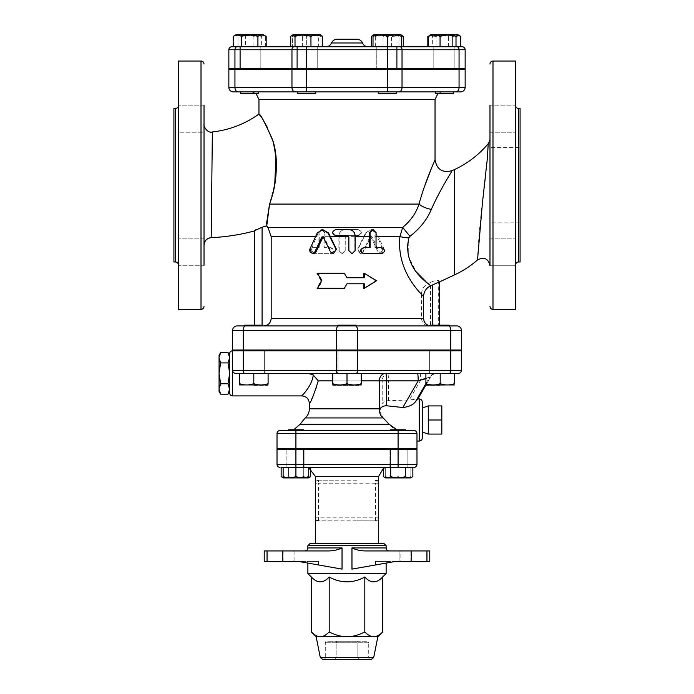 <?xml version="1.0" encoding="UTF-8"?>
<svg xmlns="http://www.w3.org/2000/svg" width="694" height="694" viewBox="0 0 694 694"><rect width="100%" height="100%" fill="white"/><g stroke="black" fill="none" stroke-linecap="round" stroke-linejoin="round"><path stroke-width="0.52" stroke-dasharray="3.47 2.6" d="M413.971 467.409L286.882 467.409L308.709 467.409L288.392 467.409L295.913 467.409L295.913 476.578C291.654 478.123 287.385 478.123 283.126 476.578L283.126 467.409L295.913 467.409L283.126 467.409M300.086 424.251L389.134 424.251C392.257 428.241 396.378 430.332 401.522 430.532L413.971 430.532A3.01 3.01 0 0 1 416.981 433.542L295.913 433.542L295.913 430.532L413.971 430.532L390.557 430.532L405.608 430.532L390.557 430.532L405.608 430.532L398.087 430.532L398.087 448.593L405.608 448.593L390.557 448.593L405.608 448.593L390.557 448.593L390.557 467.409L390.557 448.593L398.087 448.593L277.019 448.593L277.019 433.542A3.01 3.01 0 0 1 280.029 430.532L303.443 430.532L303.443 429.777L288.392 429.777L303.443 429.777L288.392 429.777L288.392 430.532L303.443 430.532L288.392 430.532M390.557 430.532L390.557 429.777L405.608 429.777L390.557 429.777L405.608 429.777L405.608 430.532M308.709 467.409L308.709 476.578C304.449 478.123 300.181 478.123 295.913 476.578M283.126 477.724L308.709 477.724M412.852 476.578C410.397 478.123 407.933 478.123 405.469 476.578C400.542 478.123 395.623 478.123 390.696 476.578C388.232 478.123 385.777 478.123 383.314 476.578M404.29 477.94L385.664 477.94L404.29 477.94M410.874 476.578C406.615 478.123 402.347 478.123 398.087 476.578C402.347 478.123 406.615 478.123 410.874 476.578C410.874 478.123 410.874 478.123 410.874 476.578C410.874 478.123 410.874 478.123 410.874 476.578L410.874 467.409L410.874 476.578M385.291 476.578C389.551 478.123 393.819 478.123 398.087 476.578C393.819 478.123 389.551 478.123 385.291 476.578C385.291 478.123 385.291 478.123 385.291 476.578C385.291 478.123 385.291 478.123 385.291 476.578L385.291 467.409L385.291 476.578M385.291 477.724L410.874 477.724M390.696 467.409L405.469 467.409L383.314 467.409L390.696 467.409L390.696 476.578M398.087 467.409L398.087 476.578L398.087 464.399L416.981 464.399L416.981 449.348L277.019 449.348L277.019 464.399L398.087 464.399L398.087 449.348L389.056 449.348L407.118 449.348L398.087 449.348M405.469 467.409L412.852 467.409L405.469 467.409L405.469 476.578M389.056 467.409L407.118 467.409L389.056 467.409L389.056 449.348L389.056 467.409M303.443 449.348L303.443 467.409L288.392 467.409L303.443 467.409L303.443 448.593L288.392 448.593L303.443 448.593M310.686 476.578C308.223 478.123 305.768 478.123 303.304 476.578C298.377 478.123 293.458 478.123 288.531 476.578C286.067 478.123 283.603 478.123 281.148 476.578M283.126 477.463L288.531 476.578C293.458 478.123 298.377 478.123 303.304 476.578L308.709 477.463M310.686 467.409L303.304 467.409L310.686 467.409L310.686 468.511M303.304 467.409L303.304 476.578L303.304 467.409L288.531 467.409L288.531 476.578L288.531 467.409L281.148 467.409L303.304 467.409M258.324 325.174L244.774 325.174L258.324 325.174M258.324 325.928L244.774 325.928L258.324 325.928M258.324 373.337L244.774 373.337L258.324 373.337M258.324 350.01L244.774 350.01L258.324 350.01M249.293 325.174L262.835 325.174L262.835 325.928L244.774 325.928L244.774 325.174L249.293 325.174M237.131 325.928L244.774 325.928M249.293 373.337L262.835 373.337L249.293 373.337M249.293 350.01L262.835 350.01L249.293 350.01M337.969 325.174L356.031 325.174L337.969 325.174L356.031 325.174L356.031 325.928L337.969 325.928L356.031 325.928L337.969 325.928L337.969 325.174M337.969 373.337L356.031 373.337L337.969 373.337L337.969 350.01L356.031 350.01L337.969 350.01L356.031 350.01L337.969 350.01L337.969 373.337L356.031 373.337L337.969 373.337M431.165 325.174L449.226 325.174L431.165 325.174L449.226 325.174L449.226 325.928L431.165 325.928L449.226 325.928L431.165 325.928L431.165 325.174M435.676 325.928L431.165 325.928L439.519 325.928L439.51 325.174L439.519 325.928L430.558 325.928L430.558 282.406L427.955 283.716C423.782 286.041 421.631 289.615 421.492 294.43C416.608 289.12 396.205 266.947 399.909 236.654L402.711 227.346C410.701 220.779 416.131 213.015 419.011 204.071A12.041 4.598 -163.1 0 0 431.33 209.371C439.883 189.939 452.176 170.898 452.176 170.637C452.089 171.028 439.823 190.061 431.33 209.371C427.166 219.408 420.061 228.395 410.007 236.316L408.801 237.938L408.679 257.127L416.279 271.875M435.676 373.337L449.226 373.337L435.676 373.337M435.676 350.01L449.226 350.01L435.676 350.01M444.707 373.337L431.165 373.337L444.707 373.337M444.707 350.01L431.165 350.01L444.707 350.01M253.804 383.669C249.042 385.387 244.271 385.387 239.508 383.669C244.271 385.387 249.042 385.387 253.804 383.669C258.576 385.387 263.338 385.387 268.101 383.669C263.338 385.387 258.576 385.387 253.804 383.669C249.042 385.387 244.271 385.387 239.508 383.669C239.508 385.387 239.508 385.387 239.508 383.669C239.508 385.387 239.508 385.387 239.508 383.669L239.508 373.337L239.508 383.669L239.508 373.337L268.101 373.337L268.101 383.669C268.101 385.387 268.101 385.387 268.101 383.669C268.101 385.387 268.101 385.387 268.101 383.669C263.338 385.387 258.576 385.387 253.804 383.669L253.804 373.337L253.804 383.669L253.804 373.337L239.508 373.337L268.101 373.337L268.101 383.669L268.101 373.337L239.508 373.337M253.804 385.378L267.355 385.378L253.804 385.378M239.508 384.944L268.101 384.944M347 383.669C342.237 385.387 337.466 385.387 332.704 383.669C337.466 385.387 342.237 385.387 347 383.669C351.763 385.387 356.534 385.387 361.296 383.669C356.534 385.387 351.763 385.387 347 383.669C342.237 385.387 337.466 385.387 332.704 383.669C332.704 385.387 332.704 385.387 332.704 383.669C332.704 385.387 332.704 385.387 332.704 383.669L332.704 373.337L347 373.337L347 383.669C351.763 385.387 356.534 385.387 361.296 383.669C361.296 385.387 361.296 385.387 361.296 383.669C361.296 385.387 361.296 385.387 361.296 383.669L361.296 373.337L332.704 373.337L332.704 383.669L332.704 373.337L347 373.337L347 383.669L347 373.337L361.296 373.337L361.296 383.669L361.296 373.337L332.704 373.337L361.296 373.337M358.729 385.378L333.458 385.378L358.729 385.378M440.196 383.669C435.424 385.387 430.662 385.387 425.899 383.669C430.662 385.387 435.424 385.387 440.196 383.669C444.958 385.387 449.729 385.387 454.492 383.669C449.729 385.387 444.958 385.387 440.196 383.669C435.424 385.387 430.662 385.387 425.899 383.669C425.899 385.387 425.899 385.387 425.899 383.669C425.899 385.387 425.899 385.387 425.899 383.669L425.899 373.337L440.196 373.337L425.899 373.337L425.899 383.669L425.899 373.337L440.196 373.337L440.196 383.669C444.958 385.387 449.729 385.387 454.492 383.669L454.492 373.337L454.492 383.669L454.492 373.337L440.196 373.337L440.196 383.669L440.196 373.337L454.492 373.337M440.196 385.378L426.645 385.378L440.196 385.378M420.92 373.337A7.521 0.659 90 0 0 420.269 380.867L388.588 380.867A7.521 0.659 -90 0 1 389.239 373.337L436.925 373.337A7.521 7.495 -90 0 0 430.427 377.102L425.916 384.953L426.645 385.378L454.492 384.944M436.925 373.337L235.622 373.337A3.01 3.01 0 0 1 232.611 370.327L232.611 350.765L232.611 370.327L243.212 370.327A3.01 1.501 -90 0 0 244.713 373.337L253.804 373.337M259.07 373.337L243.273 373.337L259.07 373.337M264.345 373.337L243.273 373.337L264.345 373.337L264.345 350.765L243.273 350.765L264.345 350.765L243.273 350.765L264.345 350.765L264.345 373.337M352.266 373.337L336.469 373.337L352.266 373.337M434.93 373.337L450.727 373.337L434.93 373.337M429.655 373.337L450.727 373.337L429.655 373.337L429.655 350.765L450.727 350.765L429.655 350.765L450.727 350.765L429.655 350.765L429.655 373.337M440.196 373.337L425.899 373.337M356.031 350.765L356.031 350.01M332.704 384.944L361.296 384.944M341.734 373.337L357.531 373.337L341.734 373.337M450.718 93.395L435.303 93.395L450.718 93.395M450.718 91.894L435.303 91.894L450.718 91.894M450.718 46.741L435.303 46.741L450.718 46.741M450.718 69.313L435.303 69.313L450.718 69.313M453.364 91.894L453.364 93.395L435.303 93.395L435.303 91.894L453.364 91.894L435.303 91.894L442.572 91.894L438.053 93.395M444.334 46.741L454.874 46.741L444.334 46.741M444.334 69.313L435.303 69.313L444.334 69.313M380.928 93.395L396.343 93.395L380.928 93.395M380.928 91.894L396.343 91.894L380.928 91.894M380.928 46.741L396.343 46.741L380.928 46.741M380.928 69.313L396.343 69.313L380.928 69.313M315.709 91.894L315.709 93.395L297.657 93.395L315.709 93.395L297.657 93.395L297.657 91.894L387.321 91.894L233.366 91.894M297.657 68.567L297.657 46.741L315.709 46.741L297.657 46.741L315.709 46.741L297.657 46.741L297.657 69.313L315.709 69.313L297.657 69.313M243.282 93.395L258.697 93.395L243.282 93.395M243.282 91.894L258.697 91.894L243.282 91.894M243.282 46.741L258.697 46.741L243.282 46.741M243.282 69.313L258.697 69.313L243.282 69.313M249.667 91.894L258.697 91.894L258.697 93.395L240.636 93.395M255.947 93.395L251.428 91.894L258.697 91.894L240.636 91.894M249.667 46.741L239.126 46.741L249.667 46.741M249.667 69.313L240.636 69.313L249.667 69.313M459.133 35.429L457.884 34.7L430.792 34.7L457.884 34.7L430.792 34.7L429.534 35.429L432.657 36.409C437.975 34.691 443.293 34.691 448.61 36.409C452.497 34.691 456.392 34.691 460.278 36.409M427.825 36.409C430.575 34.691 433.325 34.691 436.084 36.409C441.584 34.691 447.083 34.691 452.592 36.409C455.342 34.691 458.092 34.691 460.842 36.409M459.68 35.81L452.592 36.409C447.083 34.691 441.584 34.691 436.084 36.409L428.987 35.81M371.368 36.409C375.263 34.691 379.15 34.691 383.045 36.409C388.362 34.691 393.672 34.691 398.989 36.409L402.121 35.429M401.618 35.81L391.589 36.409C386.272 34.691 380.963 34.691 375.645 36.409L373.016 35.203M396.899 34.7L373.771 34.7L396.899 34.7M292.382 36.409C297.153 34.691 301.916 34.691 306.679 36.409C301.916 34.691 297.153 34.691 292.382 36.409C292.382 34.691 292.382 34.691 292.382 36.409C292.382 34.691 292.382 34.691 292.382 36.409L292.382 46.741L292.382 36.409M320.984 36.409C316.212 34.691 311.45 34.691 306.679 36.409C311.45 34.691 316.212 34.691 320.984 36.409C320.984 34.691 320.984 34.691 320.984 36.409C320.984 34.691 320.984 34.691 320.984 36.409L320.984 46.741L306.679 46.741L306.679 36.409L306.679 46.741L292.382 46.741L320.984 46.741L320.984 36.409M306.679 34.7L320.229 34.7L306.679 34.7M233.722 36.409L234.867 35.429L237.99 36.409C243.308 34.691 248.626 34.691 253.935 36.409C257.83 34.691 261.725 34.691 265.611 36.409L264.466 35.429L261.343 36.409C256.025 34.691 250.708 34.691 245.39 36.409C241.503 34.691 237.608 34.691 233.722 36.409L233.722 46.741L253.935 46.741L253.935 36.409M240.089 34.7L263.208 34.7L240.089 34.7M233.158 36.409C235.908 34.691 238.658 34.691 241.408 36.409C246.917 34.691 252.416 34.691 257.916 36.409C260.675 34.691 263.425 34.691 266.175 36.409M264.466 35.429L263.208 34.7L236.116 34.7L234.867 35.429M290.734 36.409C294.629 34.691 298.515 34.691 302.411 36.409C307.728 34.691 313.037 34.691 318.355 36.409L321.487 35.429M320.984 35.134L292.382 35.134M432.657 46.741L460.278 46.741L428.389 46.741L432.657 46.741L432.657 36.409M448.61 46.741L448.61 36.409M436.084 46.741L427.825 46.741L436.084 46.741L436.084 36.409L436.084 46.741L452.592 46.741L452.592 36.409L452.592 46.741L436.084 46.741M228.855 68.567L465.145 68.567L465.145 49.751L228.855 49.751A3.01 3.01 0 0 1 231.865 46.741L401.618 46.741L375.645 46.741L375.645 36.409M391.589 46.741L391.589 36.409M375.645 46.741L383.045 46.741L383.045 36.409M253.935 46.741L265.611 46.741L261.343 46.741L261.343 36.409M265.611 46.741L265.611 36.409M261.343 46.741L245.39 46.741L245.39 36.409M245.39 46.741L233.722 46.741M257.916 46.741L241.408 46.741L266.175 46.741L257.916 46.741L257.916 36.409M318.355 46.741L290.734 46.741L318.355 46.741L318.355 36.409M302.411 46.741L302.411 36.409M436.882 46.741L454.874 46.741L436.882 46.741M460.278 46.741L460.842 46.741M376.781 46.741L397.853 46.741L376.781 46.741L397.853 46.741L376.781 46.741L376.781 68.567L397.853 68.567L376.781 68.567L397.853 68.567L376.781 68.567L376.781 46.741M383.045 46.741L403.266 46.741L387.321 46.741L387.321 36.409C392.084 34.691 396.847 34.691 401.618 36.409L401.618 46.741M398.989 46.741L398.989 36.409M299.235 46.741L317.219 46.741L299.235 46.741M237.99 46.741L237.99 36.409M257.118 46.741L239.126 46.741L257.118 46.741M233.158 46.741L241.408 46.741L241.408 36.409M317.219 46.741L296.147 46.741L317.219 46.741L317.219 68.567L296.147 68.567L317.219 68.567L296.147 68.567L317.219 68.567L317.219 46.741M396.343 91.894L396.343 93.395L378.291 93.395L378.291 91.894L396.343 91.894L378.291 91.894M396.343 46.741L378.291 46.741L396.343 46.741L396.343 69.313L378.291 69.313L396.343 69.313L396.343 46.741M373.016 46.741L373.016 36.409C377.788 34.691 382.55 34.691 387.321 36.409M401.618 35.134L373.016 35.134M333.823 253.683L331.168 251.991L324.098 237.01L322.814 237.01M324.922 247.663L324.055 247.663L324.055 232.611L321.079 229.601L318.147 232.611L318.147 247.663L312.231 247.663C308.63 249.675 308.63 251.679 312.231 253.683L330.934 253.683C334.742 251.679 334.742 249.675 330.934 247.663L324.922 247.663L324.922 236.654A15.051 4.329 -90 0 0 324.766 232.611L321.487 229.601L319.032 232.611A15.051 5.448 90 0 1 319.231 236.654L319.231 247.663L313.549 247.663C310.079 249.675 310.079 251.679 313.549 253.683L311.129 249.354L318.199 232.984L322.727 229.61M369.251 247.663L370.128 247.663M380.451 253.683L381.769 253.683L384.276 249.354L376.755 232.984L371.472 229.601L366.059 232.984L357.922 249.354L360.698 253.683L363.456 251.991L370.796 237.01L372.14 237.01L379.219 251.991L381.769 253.683L380.451 253.683L382.871 249.354L375.801 232.984L371.082 229.601L365.452 232.984L357.505 249.354L360.177 253.683L362.832 251.991L369.902 237.01L370.804 236.645L377.996 251.991L380.451 253.683C383.921 251.679 383.921 249.675 380.451 247.663L381.769 247.663M374.942 247.663L376.035 247.663L374.942 247.663L374.942 236.654A15.051 5.483 -90 0 1 375.142 232.611L376.035 232.611M372.895 229.61L375.142 232.611M347.304 235.622L336.043 235.622C332.14 233.54 332.053 231.536 335.801 229.601L335.618 229.601M335.801 229.601L348.882 229.601C352.682 229.974 354.669 232.082 354.816 235.934A15.051 1.535 -90 0 0 354.816 236.654L354.816 250.673L351.815 253.683M363.786 273.254L375.627 280.775L363.786 288.305M364.281 283.785L347 283.785L364.428 283.785L364.428 288.305L377.198 280.775L364.428 273.254L364.428 277.765L347 277.765L364.281 277.765M317.661 273.254L321.721 280.775L317.661 288.305L344.398 288.305L318.373 288.305L322.181 280.775L318.373 273.254L344.398 273.254L316.802 273.254L320.984 280.775L316.802 288.305L344.319 288.305L347 283.785L363.925 283.785L363.925 288.305L364.428 288.305M318.373 273.254L317.531 273.254M322.181 280.775L321.452 280.775M318.373 288.305L317.531 288.305M375.627 280.775L376.469 280.775M363.925 288.305L376.339 280.775L363.925 273.254L363.925 277.765L347 277.765L344.319 273.254L316.802 273.254M317.661 288.305L316.802 288.305M321.721 280.775L320.984 280.775M347 277.765L344.319 273.254M363.925 277.765L364.428 277.765M363.925 273.254L364.428 273.254M376.339 280.775L377.198 280.775M363.925 283.785L364.428 283.785M347 283.785L344.319 288.305M369.902 237.01L371.186 237.01M312.231 253.683L330.301 253.683C334.256 251.679 334.256 249.675 330.301 247.663L324.055 247.663M313.549 247.663L312.231 247.663M319.231 247.663L318.147 247.663M330.934 247.663L330.301 247.663M330.934 253.683L330.301 253.683M357.957 235.622C361.86 233.54 361.947 231.536 358.199 229.601L345.126 229.601C341.465 229.931 339.479 231.935 339.184 235.622A15.051 1.535 90 0 1 339.184 236.654L339.184 250.673L342.185 253.683L345.196 250.673L345.274 236.645L346.696 235.622L358.382 235.622L346.688 235.622L345.126 237.131L345.126 250.673L341.995 253.683L338.88 250.673L338.88 235.622C339.245 231.969 341.327 229.966 345.126 229.601L358.382 229.601C362.363 231.614 362.363 233.618 358.382 235.622M421.492 294.43L421.492 318.407C421.961 322.988 424.494 325.503 429.074 325.928L263.581 325.928C268.188 325.503 270.721 322.988 271.189 318.407L271.189 236.654L267.927 227.346L267.017 227.346L402.711 227.346A12.041 0.442 -130.1 0 0 410.007 236.316M219.07 355.276L219.07 357.427L220.675 352.491M220.675 362.919L219.07 357.983L219.07 372.791L220.675 362.919L227.996 362.919L229.601 372.791L229.601 357.983L229.601 388.701L229.601 373.884L227.996 383.765L229.601 389.247L227.996 394.183M220.675 394.183L219.07 389.247L219.07 391.399M220.675 383.765L219.07 373.884L219.07 388.701L220.675 383.765L227.996 383.765M229.601 389.247L229.601 391.399L229.601 389.247M227.996 352.491L229.601 357.427L229.601 355.276L229.601 357.983L227.996 362.919M219.07 389.247L219.07 388.701M219.07 357.983L219.07 357.427M219.07 373.884L219.07 372.791M229.601 392.908L229.601 353.775M229.601 357.983L229.601 357.427M229.601 373.884L229.601 372.791M428.276 405.921L428.276 434.071L428.276 419.991L441.818 419.991L441.818 434.071M441.818 405.921L441.818 419.991M428.276 419.991L428.276 434.071M422.256 432.032L422.256 407.959L422.256 432.032M426.957 550.932L365.287 550.932C360.542 550.889 356.1 549.882 351.962 547.922L351.962 569.115L394.565 561.472L426.957 561.472L426.957 550.932L429.777 550.932L426.767 550.932L429.777 550.932L429.777 561.472L426.767 561.472L429.777 561.472L429.777 550.932L429.777 561.472L426.957 561.472M426.767 550.932L410.102 550.932L411.412 550.932L411.412 561.472L426.767 561.472L426.767 550.932L411.412 550.932L411.412 561.472L410.102 561.472L426.767 561.472L426.767 550.932M410.102 550.932L399.909 550.932L399.909 561.472L410.102 561.472L410.102 550.932L400.108 550.932L400.108 561.472L410.102 561.472L410.102 550.932M267.043 561.472L298.767 561.472L342.038 569.115L318.451 564.829L342.038 569.115L342.038 547.922C337.9 549.882 333.458 550.889 328.713 550.932L267.043 550.932L267.043 561.472L264.223 561.472L264.223 550.932L267.043 550.932M267.233 550.932L283.898 550.932L282.588 550.932L282.588 561.472L264.223 561.472L267.233 561.472L267.233 550.932L282.588 550.932L282.588 561.472L283.898 561.472L267.233 561.472L267.233 550.932M283.898 550.932L294.091 550.932L293.892 561.472L283.898 561.472L283.898 550.932L293.892 550.932L294.091 561.472L283.898 561.472L283.898 550.932M310.123 543.411L383.877 543.411M378.603 543.411L315.397 543.411L378.603 543.411M386.133 573.513L307.867 573.513M386.133 561.472L375.549 561.472L386.133 561.472L386.133 563.077M375.549 561.472L375.549 564.829L375.549 561.472L394.565 561.472L375.549 561.472M318.451 564.829L318.451 561.472L307.867 561.472L318.451 561.472L318.451 564.829L299.435 561.472L318.451 561.472L298.767 561.472L318.451 564.829M264.223 550.932L264.223 561.472L264.223 550.932M371.49 659.3L322.51 659.3M370.466 659.3L358.729 659.3L370.466 659.3A1.735 1.501 180 0 1 368.722 657.799L368.722 642.748L336.139 642.748L368.722 642.748A1.735 1.501 0 0 0 366.987 641.239L356.994 641.239L357.861 642.748L356.994 641.239L366.987 641.239M323.534 659.3A1.735 1.501 180 0 0 325.278 657.799L336.139 657.799L335.271 659.3L358.729 659.3L323.534 659.3L335.271 659.3L336.139 657.799L336.139 642.748L325.278 642.748L336.139 642.748L337.006 641.239L356.994 641.239L337.006 641.239L336.139 642.748L336.139 657.799L325.278 657.799L325.278 642.748A1.735 1.501 180 0 1 327.013 641.239L337.006 641.239L327.013 641.239M377.857 636.728L316.143 636.728M357.861 657.799L357.861 642.748L357.861 657.799L336.139 657.799L368.722 657.799L357.861 657.799L358.729 659.3L357.861 657.799M382.628 631.948C379.445 635.166 376.469 636.762 373.719 636.728C370.969 636.762 368.002 635.166 364.81 631.948C358.442 635.166 352.5 636.762 347 636.728C341.5 636.762 335.558 635.166 329.19 631.948C325.998 635.166 323.031 636.762 320.281 636.728C317.531 636.762 314.556 635.166 311.372 631.948M311.372 577.018C317.314 583.446 323.248 583.446 329.19 577.018C341.066 583.446 352.934 583.446 364.81 577.018L364.81 631.948M364.81 577.018C370.752 583.446 376.686 583.446 382.628 577.018M329.19 577.018L329.19 631.948M375.549 564.829L394.565 561.472L375.549 564.829M409.191 449.348L284.809 449.348L409.191 449.348M407.204 448.593L286.796 448.593L407.204 448.593M286.882 449.348L304.944 449.348L286.882 449.348L304.944 449.348L286.882 449.348L286.882 467.409L286.882 449.348M377.415 480.812A3.01 3.01 0 0 1 378.308 481.905M356.638 480.196L318.407 480.196L318.407 483.206L315.397 483.206A3.01 3.01 0 0 1 318.407 480.196C316.386 480.56 315.38 481.567 315.397 483.206L315.397 517.828C315.38 519.468 316.386 520.474 318.407 520.838L375.593 520.838C377.614 520.474 378.62 519.468 378.603 517.828A3.01 3.01 0 0 1 375.992 520.812M316.585 520.222A3.01 3.01 0 0 1 315.692 519.121M337.362 520.838L318.407 520.838L318.407 517.828L378.603 517.828M315.397 517.828L318.407 517.828L318.407 483.206L375.593 483.206L375.593 480.196C377.614 480.56 378.62 481.567 378.603 483.206L375.593 483.206L375.593 520.838L356.638 520.838M318.407 480.196L337.362 480.196M387.634 467.409L306.366 467.409L387.634 467.409L383.314 468.511M295.913 449.348L295.913 467.409L281.148 467.409M280.029 467.409A3.01 3.01 0 0 1 277.019 464.399M304.944 449.348L304.944 467.409L304.944 449.348M242.215 68.567L260.198 68.567L242.215 68.567M444.334 68.567L454.874 68.567L444.334 68.567M249.667 68.567L239.126 68.567L249.667 68.567M451.785 68.567L433.802 68.567L451.785 68.567M271.744 68.567L422.256 68.567L271.744 68.567M266.739 226.027L266.583 223.364M396.925 429.777L401.522 430.532L303.443 430.532M244.713 373.337L235.622 373.337C233.791 373.155 232.794 372.149 232.611 370.327C232.794 372.149 233.791 373.155 235.622 373.337M356.091 373.337L337.909 373.337A3.01 1.501 -90 0 1 336.408 370.327L357.592 370.327A3.01 1.501 -90 0 1 356.091 373.337L458.378 373.337A3.01 3.01 0 0 0 461.389 370.327L461.389 350.765L232.611 350.765L232.611 395.918M398.087 448.593L416.981 448.593L416.981 433.542C416.955 431.876 415.949 430.87 413.971 430.532C415.949 430.87 416.955 431.876 416.981 433.542L416.981 441.063L416.981 433.542M427.825 46.741L462.135 46.741A3.01 3.01 0 0 1 465.145 49.751A3.01 3.01 0 0 0 462.135 46.741M325.928 46.741L368.072 46.741L325.928 46.741M422.256 401.939L422.256 438.053M379.818 409.937L382.203 403.639C383.14 401.783 385.274 400.802 388.588 400.69L409.26 399.996L417.84 398.989M379.67 411.152L383.435 418.135M307.893 373.337L313.28 374.907L318.26 380.867L316.369 388.12L310.218 401.887M425.899 378.239L429.647 377.102A7.521 7.495 90 0 1 436.136 373.337M425.899 383.617L429.647 377.102L430.454 377.111L420.269 380.867L409.26 399.996M438.972 282.146L439.519 281.816L438.669 280.697C437.489 279.942 434.782 280.515 430.558 282.406M341.734 350.765L357.531 350.765L341.734 350.765M437.307 350.765L256.693 350.765L437.307 350.765L437.307 350.01L256.693 350.01L437.307 350.01M232.611 350.01L461.389 350.01L461.389 330.448A4.511 4.511 0 0 0 456.869 325.928L338.663 325.928A4.511 2.256 -90 0 0 336.408 330.448L232.611 330.448M243.212 350.01L243.212 330.448A4.511 2.256 -90 0 1 245.468 325.928L338.663 325.928M429.074 325.928L430.558 325.928M254.568 325.174L254.568 230.66L255.201 230.165M267.927 227.346L266.522 225.81C266.999 227.554 266.999 227.554 266.522 225.81C266.999 227.554 266.999 227.554 266.522 225.81A201.789 201.789 0 0 1 262.08 227.259L262.08 325.174M262.02 227.285L260.883 227.658M260.797 227.684L255.8 229.827M212.364 131.955L211.193 237.66M419.011 204.071L269.558 204.071L274.763 183.815M275.986 156.263L273.965 144.768M272.516 139.702L267.216 127.106M263.72 121.016L261.248 117.26M259.573 114.9L258.957 114.068M454.613 274.85L454.613 169.501M482.451 202.683C479.155 227.545 477.784 253.327 477.576 258.715L479.927 225.342C482.104 202.414 486.607 173.838 487.483 156.601L487.361 158.353M489.981 265.646L489.981 154.129M489.981 118.691L489.981 132.233L489.981 105.15L489.981 132.233L489.981 105.15L489.981 118.691L489.981 105.15L515.564 105.15L515.564 132.233L515.564 105.15L515.564 132.233L515.564 105.15L489.981 105.15M489.981 251.722L489.981 238.172L489.981 251.722M489.981 265.264L489.981 238.172L489.981 265.264L515.564 265.264L515.564 238.172L515.564 265.264L515.564 238.172L515.564 265.264L489.981 265.264M271.744 69.313L422.256 69.313L271.744 69.313M228.855 87.375L387.321 87.375L387.321 91.894L460.634 91.894A4.511 4.511 0 0 0 465.145 87.375L465.145 69.313L228.855 69.313M251.428 91.894L442.572 91.894M419.211 203.316L424.251 187.18M431.573 167.983L433.047 164.417M408.801 237.938A12.041 1.214 -173.9 0 1 399.909 236.654L377.284 236.654M204.019 245.182L204.019 238.172L204.019 245.182M204.019 105.15L178.436 105.15L204.019 105.15L204.019 132.233L204.019 105.15L204.019 132.233L204.019 105.15L204.019 132.233L178.436 132.233L178.436 105.15L178.436 132.233L178.436 105.15L178.436 132.233L204.019 132.233M204.019 251.722L204.019 238.172L204.019 265.264L204.019 238.172L204.019 265.264L204.019 251.722L204.019 265.264L178.436 265.264L178.436 238.172L178.436 265.264L178.436 238.172L178.436 265.264L204.019 265.264M515.564 61.037L515.564 309.377M515.564 105.436L515.564 264.978L515.564 105.436M520.084 261.968L520.084 108.446M178.436 309.377L178.436 61.037M178.436 264.978L178.436 105.436L178.436 264.978M173.916 108.446L173.916 261.968M489.981 132.233L515.564 132.233L489.981 132.233M489.981 238.172L515.564 238.172L489.981 238.172M489.981 147.579L489.981 222.835L489.981 147.579L520.084 147.579L520.084 222.835L520.084 147.579M324.098 237.01L323.204 237.01M331.168 251.991L330.544 251.991M318.199 232.984L317.245 232.984M311.129 249.354L309.724 249.354M316.716 236.654L315.527 236.654M376.035 236.654L374.942 236.654M362.832 251.991L363.456 251.991M365.452 232.984L366.059 232.984M375.801 232.984L376.755 232.984M382.871 249.354L384.276 249.354M377.996 251.991L379.219 251.991M324.766 232.611L324.055 232.611M319.032 232.611L318.147 232.611M271.189 318.407L421.492 318.407M271.189 236.654L319.231 236.654M324.922 236.654L339.184 236.654M345.274 236.654L363.595 236.654M351.962 547.922L386.133 547.922M307.867 547.922L342.038 547.922M386.133 545.666L307.867 545.666M320.298 657.487L373.702 657.487M378.603 476.431L315.397 476.431M280.029 430.532A3.01 3.01 0 0 0 277.019 433.542L295.913 433.542L295.913 448.593M419.245 441.063L419.245 398.929M243.212 350.765L243.212 370.327L336.408 370.327L336.408 350.765M357.592 350.765L357.592 370.327L450.788 370.327A3.01 1.501 -90 0 1 449.287 373.337M450.788 350.765L450.788 370.327L461.389 370.327M389.239 373.337A7.521 7.044 90 0 0 382.203 380.867L318.26 380.867M332.704 380.867L361.296 380.867M388.588 400.69L388.588 380.867L382.203 380.867L382.203 403.639M380.121 408.801L309.377 408.801M383.175 417.935L305.187 417.935M438.669 280.697L438.669 325.928M459.055 68.567L459.055 49.751A3.01 2.125 90 0 0 456.921 46.741M402.034 68.567L402.034 49.751A3.01 2.125 90 0 0 399.909 46.741M387.321 68.567L387.321 46.741M306.679 68.567L306.679 46.741M291.966 68.567L291.966 49.751A3.01 2.125 90 0 1 294.091 46.741M234.945 68.567L234.945 49.751A3.01 2.125 90 0 1 237.079 46.741M362.494 42.976L331.515 42.976M456.869 325.928A4.511 4.511 0 0 1 461.389 330.448L450.788 330.448A4.511 2.256 90 0 0 448.532 325.928M450.788 350.01L450.788 330.448L357.592 330.448A4.511 2.256 90 0 0 355.337 325.928M435.043 99.415L258.957 99.415M234.945 69.313L234.945 87.375A4.511 3.192 -90 0 0 238.137 91.894M460.634 91.894A4.511 4.511 0 0 0 465.145 87.375L459.055 87.375A4.511 3.192 90 0 1 455.863 91.894M291.966 69.313L291.966 87.375A4.511 3.192 -90 0 0 295.158 91.894M306.679 69.313L306.679 91.894M398.842 91.894A4.511 3.192 90 0 0 402.034 87.375L459.055 87.375L459.055 69.313M387.321 69.313L387.321 87.375L402.034 87.375L402.034 69.313M492.992 61.037L492.992 309.377M518.574 108.446L518.574 261.968M201.008 309.377L201.008 61.037M175.426 261.968L175.426 108.446M357.592 350.01L357.592 330.448L336.408 330.448L336.408 350.01M432.648 325.174L432.648 325.928M288.392 448.593L288.392 449.348M405.608 448.593L405.608 449.348M262.835 350.765L262.835 350.01M244.774 350.765L244.774 350.01M449.226 350.01L449.226 350.765M431.165 350.01L431.165 350.765M435.303 69.313L435.303 68.567M453.364 69.313L453.364 68.567M378.291 68.567L378.291 69.313M315.709 68.567L315.709 69.313M240.636 46.741L240.636 68.567L240.636 46.741M258.697 68.567L258.697 69.313M322.528 236.593L323.456 236.593M371.472 236.593L370.544 236.593M360.698 253.683L360.177 253.683M307.867 561.472L307.867 563.077M294.091 550.932L294.091 561.472M399.909 550.932L399.909 561.472M308.709 467.713L306.366 467.409M407.118 449.348L407.118 467.409L407.118 449.348M425.934 384.962L430.454 377.111C432.778 374.352 434.956 373.094 436.968 373.337M256.693 350.01L256.693 350.765M254.438 325.928L254.438 325.174M293.701 429.777L289.511 430.532M336.469 350.765L336.469 373.337L336.469 350.765M357.531 350.765L357.531 373.337L357.531 350.765M450.727 350.765L450.727 373.337L450.727 350.765M243.273 350.765L243.273 373.337L243.273 350.765M260.198 68.567L260.198 46.741L260.198 68.567M239.126 68.567L239.126 46.741L239.126 68.567M296.147 68.567L296.147 46.741L296.147 68.567M397.853 68.567L397.853 46.741L397.853 68.567M454.874 68.567L454.874 46.741L454.874 68.567M433.802 68.567L433.802 46.741L433.802 68.567M204.019 238.172L178.436 238.172L204.019 238.172M520.084 222.835L489.981 222.835"/><path stroke-width="1.04" d="M416.981 433.542L416.981 448.593L295.913 448.593L295.913 430.532L280.029 430.532A3.01 3.01 0 0 0 277.019 433.542L416.981 433.542A3.01 3.01 0 0 0 413.971 430.532L295.913 430.532L303.443 430.532L303.443 429.777L288.392 429.777L288.392 430.532M390.557 449.348L390.557 448.593M405.608 430.532L405.608 429.777L390.557 429.777L390.557 430.532L398.087 430.532L398.087 448.593M283.126 467.409L283.126 476.578C283.126 478.123 283.126 478.123 283.126 476.578C283.126 478.123 283.126 478.123 283.126 476.578C287.385 478.123 291.654 478.123 295.913 476.578C300.181 478.123 304.449 478.123 308.709 476.578C308.709 478.123 308.709 478.123 308.709 476.578C308.709 478.123 308.709 478.123 308.709 476.578L308.709 467.409M308.709 477.463L310.686 476.578L308.336 477.94L283.499 477.94L281.148 476.578L283.126 477.463M383.314 467.409L383.314 476.578C385.777 478.123 388.232 478.123 390.696 476.578C395.623 478.123 400.542 478.123 405.469 476.578C407.933 478.123 410.397 478.123 412.852 476.578L412.852 467.409M412.852 476.578L410.501 477.94L385.664 477.94L383.314 476.578M390.696 467.409L390.696 476.578M405.469 467.409L405.469 476.578M281.148 476.578L281.148 467.409L295.913 467.409L295.913 476.578M310.686 468.511L310.686 476.578M338.663 325.928A4.511 2.256 90 0 0 336.408 330.448L461.389 330.448A4.511 4.511 0 0 0 456.869 325.928L245.468 325.928L262.835 325.928L262.835 325.174L244.774 325.174L244.774 325.928M356.031 325.174L337.969 325.174L337.969 325.928L356.031 325.928L356.031 325.174M337.969 350.765L337.969 350.01M435.676 325.928L449.226 325.928L449.226 325.174L431.165 325.174L431.165 325.928L263.581 325.928C268.188 325.503 270.721 322.988 271.189 318.407L271.189 236.654L267.927 227.346L266.522 225.81A201.789 201.789 0 0 1 262.08 227.259L262.02 227.285M310.218 401.887L309.377 403.44C308.925 398.868 306.418 396.361 301.847 395.91L232.611 395.918C230.79 395.736 229.783 394.73 229.601 392.908L229.601 353.775C229.783 351.945 230.79 350.938 232.611 350.765L232.611 370.327A3.01 3.01 0 0 0 235.622 373.337L239.508 373.337L239.508 383.669C239.508 385.387 239.508 385.387 239.508 383.669C239.508 385.387 239.508 385.387 239.508 383.669C244.271 385.387 249.042 385.387 253.804 383.669C258.576 385.387 263.338 385.387 268.101 383.669C268.101 385.387 268.101 385.387 268.101 383.669C268.101 385.387 268.101 385.387 268.101 383.669L268.101 373.337L332.704 373.337L332.704 383.669C337.466 385.387 342.237 385.387 347 383.669C351.763 385.387 356.534 385.387 361.296 383.669C361.296 385.387 361.296 385.387 361.296 383.669C361.296 385.387 361.296 385.387 361.296 383.669L361.296 373.337L347 373.337L347 383.669M268.101 384.944L239.508 384.944M332.704 383.669C332.704 385.387 332.704 385.387 332.704 383.669C332.704 385.387 332.704 385.387 332.704 383.669M361.296 384.944L332.704 384.944M425.899 373.337L425.899 383.669C425.899 385.387 425.899 385.387 425.899 383.669C425.899 385.387 425.899 385.387 425.899 383.669C430.662 385.387 435.424 385.387 440.196 383.669C444.958 385.387 449.729 385.387 454.492 383.669C454.492 385.387 454.492 385.387 454.492 383.669C454.492 385.387 454.492 385.387 454.492 383.669C454.492 385.387 454.492 385.387 454.492 383.669C454.492 385.387 454.492 385.387 454.492 383.669L454.492 373.337M454.492 384.944L425.899 384.944L417.84 398.989L415.472 401.739C412.869 404.966 408.653 406.892 402.841 407.508L386.489 405.764C383.001 405.808 380.78 407.204 379.818 409.937L379.67 411.152M440.196 373.337L440.196 383.669M239.508 373.337L253.804 373.337L253.804 383.669M253.804 373.337L458.378 373.337A3.01 3.01 0 0 0 461.389 370.327A3.01 3.01 0 0 1 458.378 373.337M398.842 91.894A4.511 3.192 -90 0 0 402.034 87.375L387.321 87.375L387.321 91.894L460.634 91.894A4.511 4.511 0 0 0 465.145 87.375L465.145 69.313L228.855 69.313L228.855 87.375A4.511 4.511 0 0 0 233.366 91.894L435.303 91.894L435.303 93.395L453.364 93.395L453.364 91.894M249.667 91.894L240.636 91.894L240.636 93.395L258.697 93.395L258.697 91.894L297.657 91.894L297.657 93.395L315.709 93.395L315.709 91.894M429.534 35.429L430.792 34.7L457.884 34.7L460.842 36.409L460.842 46.741L460.278 46.741L460.278 36.409L459.133 35.429L456.01 36.409C450.692 34.691 445.375 34.691 440.065 36.409C436.17 34.691 432.275 34.691 428.389 36.409L428.987 35.81M460.842 36.409L459.68 35.81M373.016 35.203L371.368 36.409L371.368 46.741M372.513 35.429L373.771 34.7L400.863 34.7L403.266 36.409L401.618 35.81M241.408 36.409C238.658 34.691 235.908 34.691 233.158 36.409L236.116 34.7L263.208 34.7L266.175 36.409C263.425 34.691 260.675 34.691 257.916 36.409C252.416 34.691 246.917 34.691 241.408 36.409L241.408 46.741L233.158 46.741L233.158 36.409M291.879 35.429L293.137 34.7L320.229 34.7L322.632 36.409C318.737 34.691 314.85 34.691 310.955 36.409C305.638 34.691 300.329 34.691 295.011 36.409L291.879 35.429L290.734 36.409L290.734 46.741M428.389 46.741L428.389 36.409M403.266 36.409L403.266 46.741L427.825 46.741L427.825 36.409M266.175 46.741L266.175 36.409M257.916 46.741L257.916 36.409M322.632 46.741L322.632 36.409M310.955 46.741L310.955 36.409M440.065 46.741L440.065 36.409M456.01 46.741L456.01 36.409M403.266 46.741L401.618 46.741L401.618 36.409C396.847 34.691 392.084 34.691 387.321 36.409C382.55 34.691 377.788 34.691 373.016 36.409C373.016 34.691 373.016 34.691 373.016 36.409C373.016 34.691 373.016 34.691 373.016 36.409L373.016 46.741M295.011 46.741L295.011 36.409M378.291 91.894L378.291 93.395L396.343 93.395L396.343 91.894M396.343 68.567L396.343 69.313M401.618 36.409C401.618 34.691 401.618 34.691 401.618 36.409C401.618 34.691 401.618 34.691 401.618 36.409M401.618 46.741L387.321 46.741L387.321 36.409M323.161 236.654L316.004 251.991L313.549 253.683L312.231 253.683L309.724 249.354L317.245 232.984L322.528 229.601L327.941 232.984L336.078 249.354L333.302 253.683L330.544 251.991L323.204 237.01L321.86 237.01L314.781 251.991L312.231 253.683M322.727 229.61L328.548 232.984L336.495 249.354L333.302 253.683M380.451 253.683L363.43 253.683C359.622 251.679 359.622 249.675 363.43 247.663L369.251 247.663L369.251 236.654A15.051 4.364 90 0 1 369.416 232.611L372.895 229.61M370.128 247.663L370.128 232.611L373.103 229.601L376.035 232.611L376.035 247.663L381.769 247.663C385.37 249.675 385.37 251.679 381.769 253.683L364.072 253.683C360.117 251.679 360.117 249.675 364.072 247.663L370.128 247.663M376.035 247.663L380.451 247.663M363.43 247.663L364.072 247.663M363.43 253.683L364.072 253.683M335.618 229.601C331.637 231.614 331.637 233.618 335.618 235.622L347.312 235.622L348.874 237.131L348.874 250.673L352.005 253.683L355.12 250.673L355.12 235.934C354.903 232.117 352.83 230.009 348.882 229.601L335.618 229.601M352.005 253.683L348.804 250.673L348.804 237.131L347.304 235.622M431.148 325.928C426.558 325.503 424.034 322.996 423.566 318.407L423.566 296.702C423.383 295.488 396.222 273.141 399.909 236.654A12.041 1.214 -173.9 0 0 408.801 237.938L410.007 236.316C420.061 228.395 427.166 219.408 431.33 209.371C439.883 189.939 452.176 170.898 452.176 170.637C452.089 171.028 439.823 190.061 431.33 209.371A12.041 4.598 -163.1 0 1 419.011 204.071C416.131 213.015 410.701 220.779 402.711 227.346L399.909 236.654L376.035 236.654M363.786 277.765L363.786 273.254L364.281 273.254L364.281 277.765L347 277.765L344.319 273.254L317.531 273.254L321.452 280.775L317.531 288.305L344.319 288.305L347 283.785L344.319 288.305M347 283.785L364.281 283.785L364.281 288.305L363.786 288.305L363.786 283.785M344.319 273.254L346.931 277.661M364.281 288.305L376.469 280.775L364.281 273.254M220.675 362.919L219.07 372.791L219.07 357.983L220.675 362.919L227.996 362.919L229.601 357.983M220.675 352.491L219.07 357.427L219.07 355.276L220.675 352.491L227.996 352.491L229.601 357.427M220.675 383.765L219.07 388.701L219.07 373.884L220.675 383.765L227.996 383.765L229.601 373.884M220.675 394.183L219.07 391.399L219.07 389.247L220.675 394.183L227.996 394.183L229.601 389.247L227.996 383.765M229.601 372.791L227.996 362.919M219.07 388.701L219.07 389.247M219.07 372.791L219.07 373.884M219.07 357.427L219.07 357.983M422.256 432.032L428.276 434.071L441.818 434.071L441.818 405.921L428.276 405.921L428.276 419.991L441.818 419.991M428.276 434.071L428.276 419.991M426.957 561.472L395.233 561.472L351.962 569.115L351.962 547.922C356.1 549.882 360.542 550.889 365.287 550.932L426.957 550.932L426.957 561.472L429.777 561.472L429.777 550.932L426.957 550.932M267.043 550.932L328.713 550.932C333.458 550.889 337.9 549.882 342.038 547.922L342.038 569.115L298.767 561.472L267.043 561.472L267.043 550.932L264.223 550.932L264.223 561.472L267.043 561.472M386.133 545.666L383.877 543.411L310.123 543.411L307.867 545.666L386.133 545.666L386.133 547.922L351.962 547.922M307.867 563.077L307.867 573.513L386.133 573.513L386.133 563.077M377.857 636.728L373.702 657.487L371.49 659.3L322.51 659.3L320.298 657.487L316.143 636.728L377.857 636.728L382.628 631.948C379.445 635.166 376.469 636.762 373.719 636.728C370.969 636.762 368.002 635.166 364.81 631.948C358.442 635.166 352.5 636.762 347 636.728C341.5 636.762 335.558 635.166 329.19 631.948C325.998 635.166 323.031 636.762 320.281 636.728C317.531 636.762 314.556 635.166 311.372 631.948L311.372 577.018L307.867 573.513M364.81 631.948L364.81 577.018C370.752 583.446 376.686 583.446 382.628 577.018L382.628 631.948M382.628 577.018L386.133 573.513M364.81 577.018C352.934 583.446 341.066 583.446 329.19 577.018C323.248 583.446 317.314 583.446 311.372 577.018M329.19 577.018L329.19 631.948M407.204 448.593L409.191 449.348M398.087 449.348L416.981 449.348L416.981 464.399A3.01 3.01 0 0 1 413.971 467.409L295.913 467.409L295.913 464.399L277.019 464.399A3.01 3.01 0 0 0 280.029 467.409A3.01 3.01 0 0 1 277.019 464.399L277.019 449.348L398.087 449.348L398.087 467.409M375.593 480.196A3.01 3.01 0 0 1 377.415 480.812M378.308 481.905A3.01 3.01 0 0 1 378.603 483.206L378.603 543.411M318.407 520.838A3.01 3.01 0 0 1 316.585 520.222M315.692 519.121A3.01 3.01 0 0 1 315.397 517.828L315.397 543.411M383.314 468.511L378.603 476.431L315.397 476.431L315.397 517.828M378.603 476.431L378.603 517.828M416.981 464.399A3.01 3.01 0 0 1 413.971 467.409A3.01 3.01 0 0 0 416.981 464.399L295.913 464.399L295.913 449.348M462.135 46.741A3.01 3.01 0 0 1 465.145 49.751L465.145 68.567L228.855 68.567L228.855 49.751L465.145 49.751A3.01 3.01 0 0 0 462.135 46.741L231.865 46.741A3.01 3.01 0 0 0 228.855 49.751L228.855 68.567M266.583 223.364L269.558 204.071L266.739 226.027M303.443 430.532L390.557 430.532M361.296 380.867L379.358 380.867A7.521 6.472 90 0 1 385.829 373.337L361.296 373.337M396.925 429.777L389.134 424.251L383.175 417.935C380.407 415.706 379.288 413.043 379.818 409.937L379.358 408.801L379.358 380.867L386.489 380.867A7.521 0.659 -90 0 0 385.829 373.337L389.239 373.337M244.713 373.337L337.909 373.337A3.01 1.501 90 0 1 336.408 370.327L243.212 370.327A3.01 1.501 90 0 0 244.713 373.337L235.622 373.337M295.913 448.593L277.019 448.593L277.019 433.542A3.01 3.01 0 0 1 280.029 430.532M422.256 419.991L422.256 401.939C422.073 400.108 421.067 399.102 419.245 398.929L419.245 441.063C421.067 440.89 422.073 439.883 422.256 438.053L422.256 419.991M389.134 424.251L300.086 424.251L305.187 417.935L383.175 417.935L389.169 424.294M232.611 350.765L461.389 350.765L461.389 370.327L450.788 370.327A3.01 1.501 90 0 1 449.287 373.337M313.003 374.734L318.26 380.867C313.888 394.817 310.929 402.347 309.377 403.44C310.929 402.347 313.888 394.825 318.26 380.867L332.704 380.867M313.28 374.907C311.806 387.191 300.519 396.725 301.899 395.849C302.298 394.938 312.04 386.116 313.28 374.907C311.806 387.191 300.519 396.725 301.899 395.849C302.298 394.938 312.04 386.116 313.28 374.907L307.893 373.337M386.489 405.764L386.489 380.867L418.17 380.867A7.521 0.659 90 0 0 417.51 373.337M402.841 407.508L418.17 380.867L425.899 378.239M461.389 330.448L461.389 350.01L232.611 350.01L232.611 330.448L232.611 350.01M243.212 350.01L243.212 330.448A4.511 2.256 90 0 1 245.468 325.928L237.131 325.928A4.511 4.511 0 0 0 232.611 330.448L336.408 330.448L336.408 350.01M254.568 325.174L254.568 230.66L262.08 227.259L262.08 325.174M255.8 229.827L255.201 230.165M438.053 93.395L435.043 99.415L258.957 99.415L258.957 114.068C244.965 124.053 229.436 130.021 212.364 131.955L211.193 237.66C225.854 236.975 240.263 234.737 254.438 230.937L254.438 325.174M274.763 183.815L275.986 156.263M273.965 144.768L272.516 139.702M267.216 127.106L263.72 121.016M261.248 117.26L259.573 114.9M269.558 204.071C277.14 183.797 278.251 162.752 272.898 140.925C265.429 123.445 260.779 114.501 258.957 114.076C260.224 113.911 264.666 122.239 272.3 139.06C279.552 158.839 276.221 185.524 269.558 204.071L419.011 204.071L419.211 203.316M454.613 274.85C462.941 270.964 470.575 266.002 477.515 259.972L482.451 202.683L487.361 158.353L488.22 143.71C478.903 154.762 467.704 163.35 454.613 169.501L454.613 274.85L438.972 282.146M439.51 281.807L430.532 285.859C430.48 284.41 405.669 271.241 407.812 244.002L408.801 237.938M416.279 271.875L427.955 283.716M489.981 154.129L489.981 139.824M489.981 105.15L489.981 265.646C488.22 258.498 484.065 256.607 477.515 259.972M488.22 143.71C489.634 141.272 490.224 139.659 489.981 138.869L489.981 118.691M271.744 69.313L271.744 68.567M337.093 39.211C334.473 39.341 332.608 40.59 331.515 42.976L362.494 42.976A6.02 6.02 0 0 0 356.907 39.211L337.093 39.211L356.907 39.211C359.535 39.341 361.392 40.59 362.494 42.976C363.587 45.362 365.443 46.619 368.072 46.741M424.251 187.18L431.573 167.983M433.047 164.417L435.043 159.724C436.812 169.544 442.529 173.188 452.176 170.637L454.613 169.501M419.011 204.071C425.118 181.438 434.991 160.175 435.043 159.724C435.06 160.019 425.162 181.299 419.011 204.071M267.927 227.346L402.711 227.346A12.041 0.442 -130.1 0 0 410.007 236.316M430.532 285.859C426.099 288.105 423.774 291.714 423.566 296.702M435.043 99.415L435.043 159.724M306.679 91.894L306.679 87.375L228.855 87.375A4.511 4.511 0 0 0 233.366 91.894A4.511 4.511 0 0 1 228.855 87.375L228.855 69.313M211.193 237.66A7.521 7.521 0 0 0 204.019 245.182C204.418 240.775 206.812 238.268 211.193 237.66M204.019 251.722L204.019 132.233M204.019 265.264L204.019 105.15M489.981 64.048C490.155 62.217 491.161 61.219 492.992 61.037L515.564 61.037L515.564 309.377L492.992 309.377L492.992 61.037M518.574 108.446L518.574 261.968L520.084 261.968L520.084 108.446L518.574 108.446C516.752 108.273 515.746 107.266 515.564 105.436M204.019 306.366C203.845 308.188 202.839 309.194 201.008 309.377L178.436 309.377L178.436 61.037L201.008 61.037L201.008 309.377M175.426 261.968L175.426 108.446L173.916 108.446L173.916 261.968L175.426 261.968C177.248 262.141 178.254 263.147 178.436 264.978M237.131 325.928A4.511 4.511 0 0 0 232.611 330.448A4.511 4.511 0 0 1 237.131 325.928M328.548 232.984L327.941 232.984M316.004 251.991L314.781 251.991M369.416 232.611L370.128 232.611M315.527 236.654L271.189 236.654M423.566 318.407L271.189 318.407M369.251 236.654L355.12 236.654M348.726 236.654L330.405 236.654M232.611 395.918L232.611 370.327L243.212 370.327L243.212 350.765M342.038 547.922L307.867 547.922C307.694 549.752 306.687 550.758 304.857 550.932M373.702 657.487L320.298 657.487M450.788 350.765L450.788 370.327L357.592 370.327A3.01 1.501 90 0 1 356.091 373.337M357.592 350.765L357.592 370.327L336.408 370.327L336.408 350.765M305.187 417.935C307.91 415.498 309.307 412.453 309.377 408.801L379.358 408.801M415.472 401.739L425.899 383.617M439.51 325.174L439.51 281.894L439.519 325.174M291.966 69.313L291.966 87.375A4.511 3.192 90 0 0 295.158 91.894M234.945 69.313L234.945 87.375A4.511 3.192 90 0 0 238.137 91.894M456.921 46.741A3.01 2.125 90 0 1 459.055 49.751L459.055 68.567M399.909 46.741A3.01 2.125 90 0 1 402.034 49.751L402.034 68.567M387.321 46.741L387.321 68.567M306.679 46.741L306.679 68.567M294.091 46.741A3.01 2.125 90 0 0 291.966 49.751L291.966 68.567M237.079 46.741A3.01 2.125 90 0 0 234.945 49.751L234.945 68.567M387.321 69.313L387.321 87.375L306.679 87.375L306.679 69.313M455.863 91.894A4.511 3.192 -90 0 0 459.055 87.375L402.034 87.375L402.034 69.313M465.145 87.375L459.055 87.375L459.055 69.313M357.592 350.01L357.592 330.448A4.511 2.256 -90 0 0 355.337 325.928M450.788 350.01L450.788 330.448A4.511 2.256 -90 0 0 448.532 325.928M432.648 284.887L432.648 325.174M303.443 449.348L303.443 448.593M288.392 449.348L288.392 448.593M405.608 449.348L405.608 448.593M262.835 350.765L262.835 350.01M244.774 350.765L244.774 350.01M356.031 350.765L356.031 350.01M449.226 350.765L449.226 350.01M431.165 350.765L431.165 350.01M435.303 68.567L435.303 69.313M453.364 68.567L453.364 69.313M240.636 68.567L240.636 69.313L240.636 68.567M240.636 91.894L240.636 93.395M258.697 68.567L258.697 69.313M297.657 68.567L297.657 69.313M315.709 68.567L315.709 69.313M378.291 68.567L378.291 69.313M229.601 391.399L227.996 394.183M229.601 355.276L227.996 352.491M422.256 407.959L428.276 405.921M386.133 547.922C386.306 549.752 387.313 550.758 389.143 550.932M307.867 545.666L307.867 547.922M316.143 636.728L311.372 631.948M286.796 448.593L284.809 449.348M315.397 476.431L308.709 467.713M416.981 441.063L419.245 441.063M417.901 398.929L419.245 398.929M309.377 408.801L309.377 403.44M417.892 398.955L425.934 384.962M300.086 424.251L293.701 429.777M422.256 69.313L422.256 68.567M331.506 42.976C330.413 45.362 328.557 46.619 325.928 46.741M258.957 99.415L255.947 93.395M212.364 131.955C207.15 133.734 203.073 125.111 204.019 124.469M492.992 309.377C491.161 309.194 490.164 308.188 489.981 306.366M518.574 261.968C516.752 262.141 515.746 263.147 515.564 264.978M201.008 61.037C202.839 61.219 203.836 62.217 204.019 64.048M175.426 108.446C177.248 108.273 178.254 107.266 178.436 105.436"/></g></svg>
